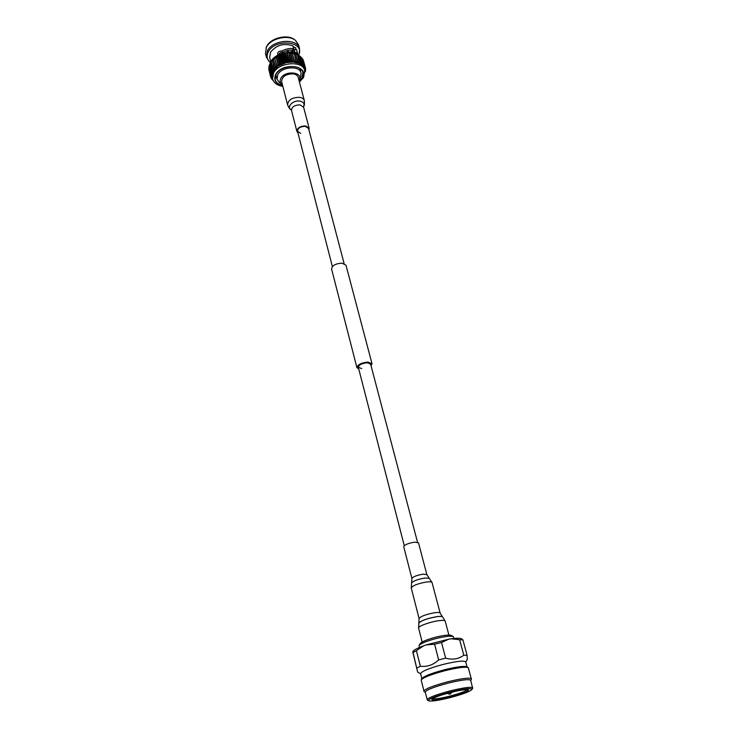<?xml version="1.0" encoding="UTF-8"?>
<svg xmlns="http://www.w3.org/2000/svg" width="738" height="738" viewBox="0 0 738 738"><rect width="100%" height="100%" fill="white"/><g stroke="black" fill="none" stroke-linecap="round" stroke-linejoin="round"><path stroke-width="1.11" d="M417.514 542.199L370.596 364.074L367.238 362.755C361.878 363.327 358.899 364.83 358.317 367.275L361.703 368.594M371.057 365.808L371.998 363.696L367.875 362.081C361.288 362.782 357.626 364.637 356.906 367.625L358.76 369.009M371.998 363.696L345.984 265.182L341.906 263.125C335.559 263.604 332.109 265.542 331.556 268.936L356.906 367.625M293.189 46.632L294.158 50.267L295.624 49.031L295.818 47.869L293.124 46.642M288.18 52.103L287.728 50.415M279.315 82.472L276.99 79.197L277.756 74.639C281.722 66.623 299.683 65.35 301.049 72.924L300.615 76.918M299.01 80.46L299.241 79.981C303.318 71.909 285.053 70.128 280.864 78.283C279.591 80.737 279.97 82.794 282.008 84.473L282.442 84.778M300.541 71.023L301.132 69.492M299.176 81.06L301.907 77.914L302.875 72.407C301.298 63.68 280.578 65.156 276.021 74.4L275.145 79.63C276.021 82.582 278.512 84.501 282.599 85.377M293.438 49.003L292.617 51.346M294.619 51.983L294.158 50.267L296.473 49.446L297.958 54.649M270.763 61.734L269.693 57.499L270.523 52.241C276.372 44.972 283.844 42.85 292.931 45.894L293.696 48.791L291.999 50.239C289.324 49.75 286.141 50.516 282.451 52.518C280.717 52.14 279.499 52.859 278.816 54.677M265.984 48.099L266.833 46.199C270.901 37.703 288.115 33.837 294.822 39.889L295.477 40.415M269.305 61.623L266.418 57.232L265.477 53.496L266.473 47.094C270.698 38.256 288.641 34.225 295.615 40.525L298.558 44.88L299.554 48.597L299.176 53.846M266.418 57.232L267.414 50.839C272.756 39.501 297.599 37.859 299.554 48.597M270.385 62.518L269.96 62.177C266.852 59.335 266.289 55.913 268.281 51.918C274.923 38.238 304.877 41.134 298.872 54.64L298.669 55.147M299.416 81.983L303.576 77.527L304.766 70.516C302.94 60.368 278.835 62.084 273.577 72.85L272.562 78.911L271.999 74.815L273.18 71.282L271.981 69.584L273.918 70.128L273.014 68.136L274.813 69.012L274.084 66.946L275.864 67.933L275.311 65.82L277.054 66.918L276.427 64.944L278.364 65.977L277.903 63.948L279.794 65.11L279.499 63.053L281.316 64.335L281.178 62.26L282.922 63.662L282.949 61.568L284.582 63.09L285.089 60.922L286.289 62.638L286.63 60.571L288.014 62.306L288.826 60.221L289.748 62.093L290.366 60.082L291.455 62.001L292.211 60.046L293.134 62.038L294.001 60.147L294.757 62.204L295.726 60.387L296.298 62.49L297.359 60.756L297.755 62.905L298.89 61.245L299.102 63.422L300.523 61.983L300.329 64.058L301.768 62.73L301.418 64.787L302.672 63.431L302.368 65.608L303.77 64.538L303.152 66.521L304.517 65.562L303.77 67.499L305.08 66.669L304.222 68.542L305.403 67.628L304.517 69.584L305.633 69.04L304.757 70.488M292.082 51.236L292.617 50.535L292.571 51.678M292.617 50.535L292.442 49.861M292.202 51.669L291.888 50.488M288.023 50.35L288.466 52.038M287.442 52.287L286.99 50.59M279.315 53.579L279.508 54.363M275.237 76.235L276.501 77.278M272.839 79.787L271.685 79.095L272.636 79.169M272.59 79.003L271.077 78.025L272.377 78.163M272.368 78.127L270.708 77.084L272.11 77.084L270.412 75.682L271.971 75.968L270.366 74.658L271.999 74.815L270.523 73.182L272.221 73.634L270.864 71.9L272.608 72.453L271.399 70.627L273.18 71.282L278.364 65.977L286.289 62.638L293.134 62.038L299.102 63.422L303.152 66.521L304.766 70.516M304.794 70.627L305.643 70.064L304.942 71.291M304.988 71.623L305.477 71.318L305.025 72.066M272.331 79.538L272.47 80.101M271.51 78.403L271.685 79.095M270.864 77.176L271.077 78.025M269.047 70.341L270.652 76.881M270.44 75.894L268.807 69.4L270.412 75.682M270.366 74.658L268.733 68.164L270.366 74.446M270.477 73.403L268.881 66.678L270.523 73.182M270.791 72.121L269.149 65.617L270.864 71.9M271.289 70.848L269.647 64.335L271.399 70.627M271.981 69.584L270.468 62.85L272.119 69.363M272.848 68.348L271.197 61.826L273.014 68.136M273.89 67.149L272.423 60.424L274.084 66.946M275.089 66.014L273.42 59.483L275.311 65.82M276.427 64.944L274.757 58.413L276.676 64.76M277.903 63.948L276.501 57.26L278.171 63.791M279.499 63.053L278.097 56.374L279.785 62.905M281.178 62.26L279.794 55.599L281.482 62.13M282.949 61.568L281.252 55.036L283.263 61.466M284.767 61.005L283.392 54.391L285.089 60.922M286.63 60.571L285.246 53.975L286.953 60.507M288.503 60.258L287.11 53.699L288.826 60.221M290.366 60.082L288.973 53.551L290.689 60.073M292.211 60.046L290.486 53.533L292.525 60.055M294.001 60.147L292.276 53.634L294.305 60.184M295.726 60.387L294.287 53.929L296.012 60.442M297.359 60.756L295.624 54.252L297.635 60.83M298.89 61.245L297.405 54.852L299.139 61.346M300.292 61.863L298.549 55.368L300.523 61.983M301.556 62.592L300.025 56.245L301.768 62.73M302.672 63.431L300.929 56.946L302.857 63.588M303.622 64.363L301.879 57.887L303.77 64.538M304.397 65.378L302.654 58.911L304.517 65.562M304.997 66.475L303.253 60.009L305.08 66.669M305.403 67.628L303.586 61.116M305.615 68.828L305.384 67.961M305.643 70.064L305.449 69.344M305.477 71.318L305.32 70.737M269.287 66.152L268.881 66.678M269.757 64.76L269.222 65.396M270.422 63.403L269.757 64.114M271.261 62.084L270.468 62.85M272.276 60.802L271.363 61.614M273.447 59.593L272.423 60.424M274.776 58.459L273.65 59.298M276.233 57.416L275.006 58.237M278.364 65.977L276.178 57.435L277.599 56.568L276.501 57.26M292.276 53.634L291.418 53.56M293.992 53.874L292.589 53.699M295.624 54.252L294.305 54.031M297.146 54.75L295.938 54.492M298.549 55.368L297.469 55.092M299.812 56.106L298.872 55.811M300.929 56.946L300.135 56.66M301.879 57.887L301.242 57.619M302.654 58.911L302.193 58.689M281.243 55.046L282.386 54.649M286.796 52.472C292.433 51.088 296.067 51.605 297.7 54.022L296.473 49.446M293.696 48.791C290.412 47.988 286.492 48.708 281.944 50.94C278.567 51.06 277.174 52.481 277.783 55.193L277.783 55.193M293.134 62.038L290.883 53.523M291.455 62.001L289.213 53.477M289.748 62.093L287.506 53.56M288.014 62.306L285.781 53.763M286.289 62.638L284.065 54.095M284.582 63.09L282.368 54.547M282.922 63.662L280.708 55.119M281.316 64.335L279.112 55.793M279.794 65.11L277.599 56.568M282.451 52.518L281.944 50.94M419.119 645.455L420.217 643.573C421.859 641.645 427.09 639.495 435.918 637.134C444.11 635.169 449.257 634.615 451.361 635.464L453.233 636.571M419.369 647.494L419.073 645.538C420.872 643.435 426.629 641.073 436.342 638.471C445.355 636.313 451.019 635.695 453.316 636.617L454.008 638.462M421.204 679.818L421.97 678.508C424.166 676.1 431.748 673.167 444.728 669.689C456.776 666.774 464.156 665.814 466.868 666.82L468.178 667.586M421.85 678.729L420.586 673.693C421.518 671.331 429.101 668.222 443.344 664.366C456.619 661.193 464.082 660.381 465.733 661.931L467.08 666.94M424.11 691.589L421.149 679.91C423.437 677.401 431.407 674.32 445.042 670.676C457.689 667.613 465.438 666.599 468.27 667.641L471.379 679.274M423.806 691.238C424.839 688.969 432.883 685.805 447.929 681.746C461.951 678.37 469.802 677.392 471.481 678.822M427.394 700.067L425.208 692.124C426.204 689.975 433.879 686.958 448.224 683.093C461.591 679.864 469.082 678.932 470.687 680.279L472.652 688.277M427.136 699.772C428.151 697.705 435.863 694.735 450.254 690.86C463.658 687.613 471.158 686.626 472.735 687.89M450.512 692.013C464.377 688.683 471.545 687.825 472.016 689.44C469.921 691.571 462.56 694.32 449.931 697.678C438.178 700.565 431.038 701.598 428.52 700.768C428.344 698.96 435.678 696.045 450.512 692.013M449.968 697.244C438.529 700.011 432.486 700.749 431.841 699.449C433.4 697.705 439.608 695.38 450.466 692.484C460.54 690.021 466.545 689.163 468.464 689.91C468.362 691.506 462.191 693.941 449.968 697.244M467.412 689.633C465.457 691.377 459.562 693.545 449.728 696.155C440.595 698.406 434.903 699.246 432.625 698.692M454.857 691.432L451.167 692.539M448.206 693.268L444.922 694.006M450.014 693.988L449.165 694.32L450.014 693.988M412.726 651.765L417.643 672.06L412.837 651.58C413.778 650.058 417.394 648.121 423.686 645.768L426.167 644.892L434.599 644.237L438.667 659.92L445.641 658.148L441.527 642.484L448.824 639.163L451.287 638.794C456.877 638.047 460.346 638.066 461.702 638.85L462.911 639.892L459.626 639.717L463.805 655.215L467.089 655.316L462.911 639.892M434.599 644.237L441.527 642.484M467.311 659.412L467.089 655.316M463.805 655.215C458.593 659.08 452.532 660.058 445.641 658.148M438.667 659.92C433.261 664.947 427.145 667.051 420.337 666.239L416.407 650.639L423.686 645.768M416.961 668.028L420.337 666.239M413.077 652.503L416.407 650.639M426.167 644.892L448.824 639.163M451.287 638.794L459.626 639.717M454.396 691.534L451.176 692.502M448.234 693.305L444.47 694.135M297.949 132.905L296.907 131.447C297.22 127.914 300.126 126.069 305.597 125.921L309.157 128.255L308.954 130.036M304.36 100.654C303.798 98.846 302.165 97.739 299.471 97.305C291.971 97.453 288.023 100.017 287.617 105.017L281.63 81.595C281.981 76.512 285.874 73.929 293.3 73.846C295.975 74.298 297.599 75.451 298.17 77.287L304.36 100.654C304.582 104.132 304.324 106.078 303.586 106.503C304.785 103.671 303.512 101.862 299.776 101.078C293.087 99.944 286.113 107.019 291.15 109.741C286.123 107.019 293.097 99.953 299.776 101.088C303.512 101.872 304.776 103.671 303.586 106.493M300.753 133.403L297.534 131.29C297.82 128.117 300.421 126.466 305.338 126.327L308.53 128.43L344.111 263.512M403.714 546.646C404.664 544.699 408.326 543.205 414.691 542.162L418.483 542.799L426.878 574.634L423.077 574.155C416.647 575.28 412.929 576.738 411.915 578.537L403.714 546.646M269.951 63.911L270.8 61.891C275.08 53.127 293.42 49.428 299.637 56.051M282.654 85.617C275.588 83.818 273.281 80.064 275.735 74.363C282.294 61.614 310.357 65.645 302.183 77.951L299.231 81.3M309.157 128.255L303.622 107.278L300.08 104.87C294.656 104.99 291.787 106.844 291.492 110.432L291.224 109.787M411.61 582.937C413.575 580.834 418.022 579.201 424.94 578.048C418.049 579.192 413.612 580.815 411.619 582.909L411.26 587.974C412.69 585.538 417.865 583.537 426.804 581.95C429.986 581.599 431.739 581.802 432.053 582.55L440.143 613.075C439.848 612.411 438.095 612.282 434.885 612.697C425.863 614.385 420.595 616.341 419.092 618.555L411.26 587.974M429.267 578.315L424.931 578.038L429.285 578.324L432.053 582.55M418.594 628.038L418.843 623.066C421.333 620.566 427.311 618.453 436.758 616.719C439.94 616.295 441.868 616.35 442.551 616.885L445.199 621.11C444.839 620.307 442.643 620.178 438.603 620.713C430.014 621.83 417.69 626.368 418.594 628.038L422.154 642.023M440.143 613.075L442.477 616.83C441.804 616.295 439.885 616.239 436.712 616.664C427.302 618.389 421.361 620.492 418.87 622.973L419.092 618.555M404.258 545.65L358.317 367.275M332.377 266.575L297.534 131.29M269.868 63.994L270.837 61.614C275.256 52.702 293.558 49.142 299.757 56.088M276.99 79.197L275.846 74.722M282.008 84.473L279.204 82.388M269.96 62.177L269.176 61.512M272.562 78.911C273.918 83.043 277.34 85.516 282.829 86.3M298.872 54.64L299.241 53.69M299.241 79.981L300.67 76.789M301.049 72.924L299.859 68.468M470.733 680.454L471.425 679.181M472.016 689.44L472.698 688.194M450.844 693.886L451.222 692.29M465.789 662.143L467.339 659.366M420.632 673.905L417.643 672.06M449.165 694.32L448.058 693.111M428.52 700.768L427.32 700.021M425.254 692.299L424.027 691.534M287.617 105.017C289.13 108.154 290.302 109.731 291.15 109.741M303.622 107.278L303.549 106.576M296.907 131.447L291.492 110.432M429.248 578.297L426.878 574.634M445.199 621.11L448.907 635.058M411.629 582.891L411.915 578.537"/></g></svg>
